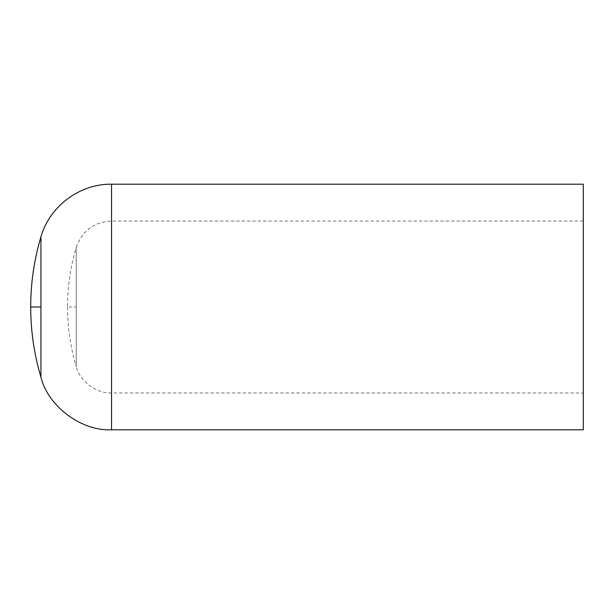 <?xml version="1.0" encoding="UTF-8"?>
<svg xmlns="http://www.w3.org/2000/svg" width="614" height="614" viewBox="0 0 614 614"><rect width="100%" height="100%" fill="white"/><g stroke="black" fill="none" stroke-linecap="round" stroke-linejoin="round"><path stroke-width="0.46" stroke-dasharray="3.07 2.3" d="M583.3 184.2L583.3 429.8M583.3 221.04L583.3 392.96L583.3 221.04L111.548 221.04L111.548 392.96L111.548 221.04C93.996 222.045 82.222 230.818 76.243 247.358L76.243 366.642C79.782 381.24 96.544 393.743 111.548 392.96L583.3 392.96M111.548 429.8L111.548 184.2M40.938 377.173L40.938 236.827M67.54 307C67.555 327.3 70.456 347.186 76.243 366.642L76.243 247.358C70.456 266.814 67.555 286.7 67.54 307L76.243 307"/><path stroke-width="0.92" d="M583.3 429.8L583.3 184.2L111.548 184.2L111.548 429.8L583.3 429.8M111.548 184.2C79.82 183.686 49.511 206.273 40.938 236.827L40.938 377.173C48.015 406.368 81.547 431.358 111.548 429.8M40.938 307L30.7 307C30.715 330.885 34.131 354.278 40.938 377.173M40.938 236.827C34.131 259.722 30.715 283.115 30.7 307"/></g></svg>
